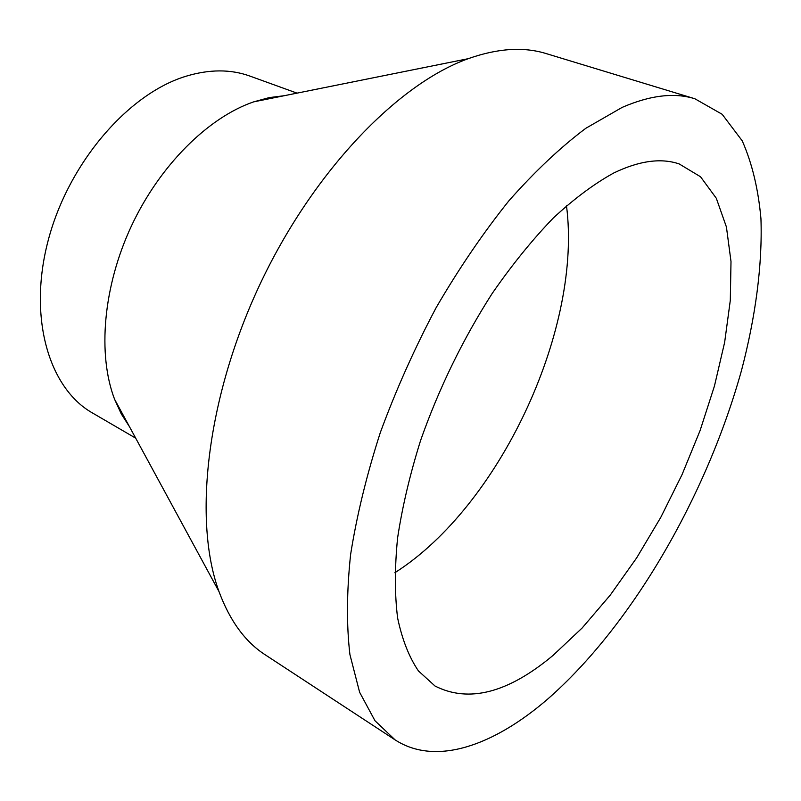 <?xml version="1.0" encoding="UTF-8"?>
<svg xmlns="http://www.w3.org/2000/svg" width="801" height="801" viewBox="0 0 801 801"><rect width="100%" height="100%" fill="white"/><g stroke="black" fill="none" stroke-linecap="round" stroke-linejoin="round"><path stroke-width="1.2" d="M613.836 172.946C639.238 160.751 661.025 157.747 679.188 163.935L700.525 176.751L716.304 198.258L726.427 227.003L731.003 261.506L730.302 300.365L724.655 342.277L714.452 386.012L700.114 430.477L682.062 474.603L660.755 517.406L636.645 557.907L610.262 595.103L582.157 627.984L552.97 655.468C508.104 692.955 468.795 703.148 435.043 686.036L418.422 670.918C409.081 657.14 402.142 639.488 397.616 617.982C394.663 594.382 394.653 567.729 397.586 538.012C402.282 506.913 409.962 474.372 420.615 440.4C438.988 388.265 462.828 339.314 492.124 293.556C511.939 264.931 532.315 239.769 553.251 218.072C574.117 198.728 594.312 183.679 613.836 172.946M566.487 205.737C582.137 326.247 502.978 499.183 401.021 568.66L394.873 572.755M129.442 426.653L121.281 413.927L114.593 399.309C97.432 354.513 103.049 286.738 131.444 225.942C159.9 165.166 208.3 117.397 253.687 101.857L269.236 97.602L284.195 95.719M135.689 438.157L92.425 412.946C49.071 388.425 27.725 317.787 48.2 240.38C68.435 163.014 128.11 93.897 185.692 76.335C209.231 69.176 230.648 69.096 249.942 76.095L297.011 93.126M395.073 739.864L265.171 654.777C245.276 641.931 229.877 620.865 219.003 591.579C193.081 521.161 206.207 399.258 259.314 285.727C312.38 172.195 397.526 83.955 468.174 58.703L468.325 58.653C497.711 48.27 523.704 46.598 546.282 53.617L694.857 98.753L722.182 114.303L742.237 140.846C752.099 163.204 758.327 189.176 760.95 218.743C762.512 264.901 755.583 316.655 741.546 370.282C706.722 495.539 632.129 625.321 547.453 699.283C493.596 745.681 435.844 766.327 395.073 739.864L374.988 720.75L359.619 692.264L349.917 654.557C346.453 625.08 346.683 591.759 350.598 554.582C356.745 515.664 366.658 474.993 380.325 432.55C396.014 389.867 414.638 348.205 436.185 307.584C459.033 268.365 483.273 232.771 508.915 200.781C534.848 171.464 560.49 147.294 585.851 128.27L622.107 107.414C650.202 95.239 674.452 92.355 694.857 98.753M114.593 399.309L219.003 591.579M253.687 101.857L468.174 58.703"/></g></svg>
